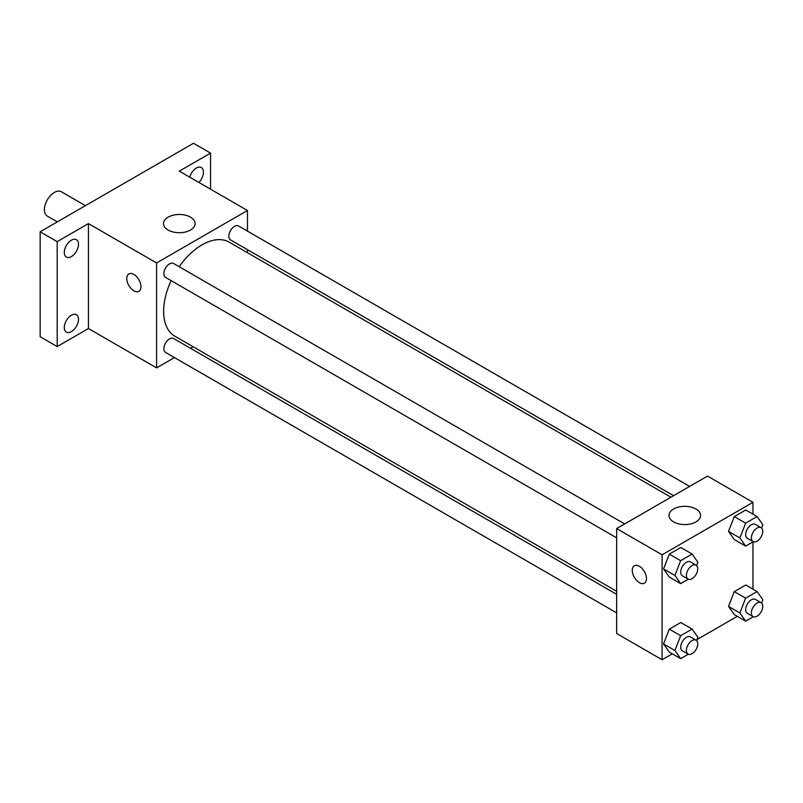 <?xml version="1.0" encoding="UTF-8"?>
<svg xmlns="http://www.w3.org/2000/svg" width="803" height="803" viewBox="0 0 803 803"><rect width="100%" height="100%" fill="white"/><g stroke="black" fill="none" stroke-linecap="round" stroke-linejoin="round"><path stroke-width="1.2" d="M85.449 205.648L61.379 191.756A14.052 8.12 120 0 0 50.549 195.52A14.052 8.12 120 0 0 44.406 209.663A14.052 8.12 120 0 0 47.317 216.097L57.334 221.879M174.452 357.576L156.585 367.884L88.43 328.537L57.194 346.575L40.15 336.738L40.15 231.796L193.503 143.265L210.547 153.102L210.547 189.167M193.162 346.776L190.522 348.301M71.387 331.619A10.037 5.802 -60 0 1 66.368 332.121A10.037 5.802 -60 0 1 64.832 324.071A10.037 5.802 -60 0 1 71.387 315.228A10.037 5.802 -60 0 1 76.405 314.726A10.037 5.802 -60 0 1 77.951 322.776A10.037 5.802 -60 0 1 71.387 331.619M71.387 256.589A10.037 5.802 -60 0 1 66.368 257.09A10.037 5.802 -60 0 1 64.832 249.04A10.037 5.802 -60 0 1 71.387 240.197A10.037 5.802 -60 0 1 76.405 239.695A10.037 5.802 -60 0 1 77.951 247.746A10.037 5.802 -60 0 1 71.387 256.589M88.43 328.537L88.43 223.605L57.194 241.643L40.15 231.796M57.194 346.575L57.194 241.643M156.585 367.884L156.585 262.952L88.43 223.605M156.585 262.952L247.465 210.486L179.3 171.139L210.547 153.102M168.138 230.049A15.799 9.124 180 0 1 163.511 223.605A15.799 9.124 180 0 1 179.3 214.481A15.799 9.124 180 0 1 195.099 223.605A15.799 9.124 180 0 1 185.352 232.027A15.799 9.124 180 0 1 168.138 230.049M189.719 177.142A10.037 5.802 -60 0 1 196.344 168.058A10.037 5.802 -60 0 1 201.362 167.556A10.037 5.802 -60 0 1 198.883 182.442M171.159 280.638A54.303 31.347 120 0 0 163.631 311.353A54.303 31.347 120 0 0 174.873 336.216L616.644 591.269M670.947 497.218L229.176 242.165A54.303 31.347 120 0 0 179.189 266.726M247.465 210.486L247.465 231.113M247.465 249.663L247.465 252.724M689.657 486.417L238.531 225.964A8.03 4.637 120 0 0 232.338 228.112A8.03 4.637 120 0 0 228.835 236.192A8.03 4.637 120 0 0 230.491 239.876L673.597 495.692M616.644 594.32L173.548 338.505A8.03 4.637 120 0 0 167.365 340.653A8.03 4.637 120 0 0 163.852 348.743A8.03 4.637 120 0 0 165.518 352.417L616.644 612.87M616.644 537.839L165.518 277.386A8.03 4.637 -60 0 1 165.518 268.112A8.03 4.637 -60 0 1 173.548 263.474L624.684 523.927M140.967 286.731A10.037 5.802 60 0 1 138.889 291.328A10.037 5.802 60 0 1 128.841 285.527A10.037 5.802 60 0 1 128.841 273.933A10.037 5.802 60 0 1 136.58 276.623A10.037 5.802 60 0 1 140.967 286.731M138.889 291.318A10.037 5.802 60 0 1 128.851 285.527A10.037 5.802 60 0 1 128.851 273.933M672.312 653.833L662.084 659.735L616.644 633.507L616.644 528.565L707.523 476.099L752.963 502.337L752.963 514.141M737.284 616.323L696.954 639.61M734.273 539.556L728.532 531.395L734.273 516.6L745.756 509.975L734.273 516.6L728.532 531.395L734.273 539.556L745.636 546.11L739.894 537.95L745.636 523.154L757.109 516.53L762.85 524.7L761.565 528.013M669.3 652.096L663.559 643.936L669.3 629.14L680.773 622.516L669.3 629.14L663.559 643.936L669.3 652.096L680.653 658.661L674.921 650.49L680.653 635.705L692.136 629.08L697.877 637.241L696.582 640.553M752.963 541.884L752.963 589.171M662.084 659.735L662.084 554.803L752.963 502.337M734.273 614.586L728.532 606.416L734.273 591.63L745.756 585.006L734.273 591.63L728.532 606.416L734.273 614.586L745.636 621.141L739.894 612.98L745.636 598.185L757.109 591.56L762.85 599.721L761.565 603.043M669.3 577.066L663.559 568.905L669.3 554.11L680.773 547.485L669.3 554.11L663.559 568.905L669.3 577.066L680.653 583.63L674.921 575.46L680.653 560.675L692.136 554.05L697.877 562.21L696.582 565.523M662.084 554.803L616.644 528.565M673.637 521.9A15.799 9.124 180 0 1 669.009 515.456A15.799 9.124 180 0 1 684.808 506.332A15.799 9.124 180 0 1 700.597 515.456A15.799 9.124 180 0 1 690.851 523.877A15.799 9.124 180 0 1 673.637 521.9M646.465 578.572A10.037 5.802 60 0 1 644.387 583.169A10.037 5.802 60 0 1 634.35 577.377A10.037 5.802 60 0 1 634.35 565.784A10.037 5.802 60 0 1 642.089 568.474A10.037 5.802 60 0 1 646.465 578.572M644.387 583.169A10.037 5.802 60 0 1 634.35 577.377A10.037 5.802 60 0 1 634.35 565.784M688.322 579.204L680.653 583.63M696.091 565.161L690.409 561.879A8.03 4.637 120 0 0 684.226 564.037A8.03 4.637 120 0 0 680.713 572.117A8.03 4.637 120 0 0 682.379 575.791L688.061 579.073A8.03 4.637 120 0 0 696.091 574.436A8.03 4.637 120 0 0 696.091 565.161A8.03 4.637 120 0 0 689.897 567.309A8.03 4.637 120 0 0 686.394 575.4A8.03 4.637 120 0 0 688.061 579.073M674.921 575.46L663.559 568.905M680.653 560.675L669.3 554.11M692.136 554.05L680.773 547.485M753.294 541.694L745.636 546.11M761.073 527.641L755.392 524.369A8.03 4.637 120 0 0 749.199 526.517A8.03 4.637 120 0 0 745.696 534.597A8.03 4.637 120 0 0 747.352 538.281L753.033 541.553A8.03 4.637 120 0 0 761.073 536.916A8.03 4.637 120 0 0 761.073 527.641A8.03 4.637 120 0 0 754.88 529.799A8.03 4.637 120 0 0 751.377 537.88A8.03 4.637 120 0 0 753.033 541.553M739.894 537.95L728.532 531.395M745.636 523.154L734.273 516.6M757.109 516.53L745.756 509.975M688.322 654.234L680.653 658.661M696.091 640.192L690.409 636.909A8.03 4.637 120 0 0 684.226 639.058A8.03 4.637 120 0 0 680.713 647.148A8.03 4.637 120 0 0 682.379 650.821L688.061 654.104A8.03 4.637 120 0 0 696.091 649.466A8.03 4.637 120 0 0 696.091 640.192A8.03 4.637 120 0 0 689.897 642.34A8.03 4.637 120 0 0 686.394 650.42A8.03 4.637 120 0 0 688.061 654.104M674.921 650.49L663.559 643.936M680.653 635.705L669.3 629.14M692.136 629.08L680.773 622.516M753.294 616.714L745.636 621.141M761.073 602.672L755.392 599.399A8.03 4.637 120 0 0 749.199 601.547A8.03 4.637 120 0 0 745.696 609.628A8.03 4.637 120 0 0 747.352 613.311L753.033 616.584A8.03 4.637 120 0 0 761.073 611.946A8.03 4.637 120 0 0 761.073 602.672A8.03 4.637 120 0 0 754.88 604.83A8.03 4.637 120 0 0 751.377 612.91A8.03 4.637 120 0 0 753.033 616.584M739.894 612.98L728.532 606.416M745.636 598.185L734.273 591.63M757.109 591.56L745.756 585.006"/></g></svg>
